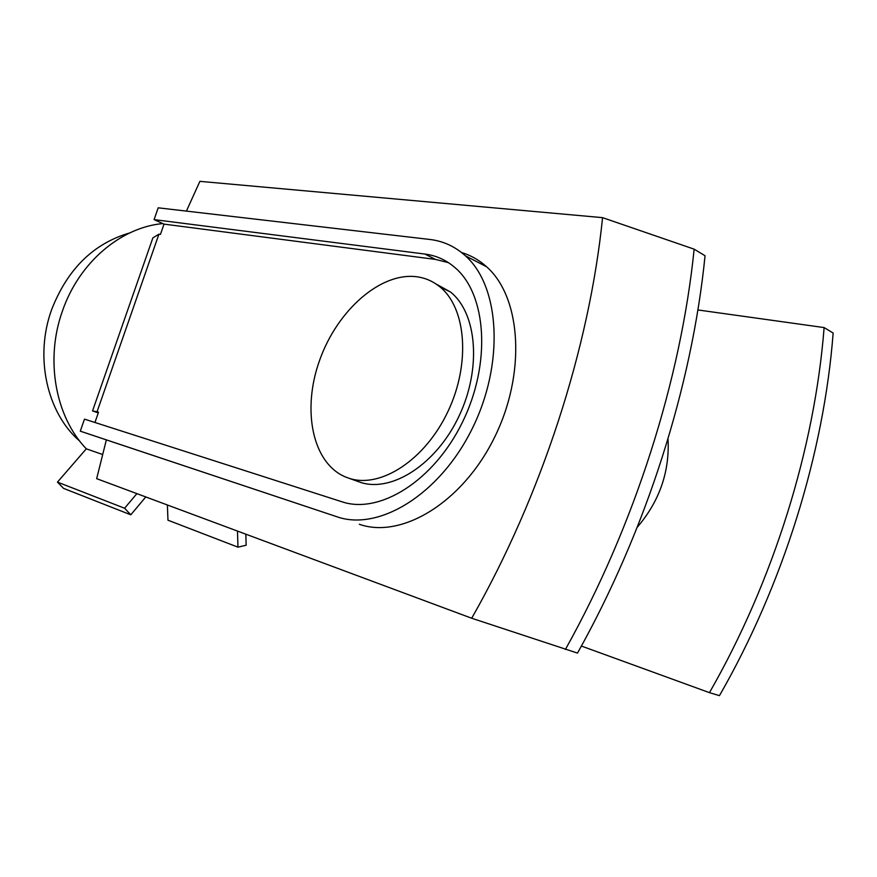 <?xml version="1.0" encoding="UTF-8"?>
<svg xmlns="http://www.w3.org/2000/svg" width="877" height="877" viewBox="0 0 877 877"><rect width="100%" height="100%" fill="white"/><g stroke="black" fill="none" stroke-linecap="round" stroke-linejoin="round"><path stroke-width="1.32" d="M471.694 618.241L577.494 653.091C646.217 530.453 692.074 385.847 705.053 255.744L694.145 249.167L602.565 217.649C589.344 347.895 541.811 495.176 471.694 618.241L96.667 478.667L106.347 439.892L80.289 431.166L84.488 419.129L341.931 501.776C379.598 514.624 434.016 480.837 462.541 422.012C491.372 363.374 486.658 294.431 455.097 267.704C446.24 260.041 436.165 255.492 424.874 254.045L435.485 259.417L164.021 224.117L154.078 219.612L158.189 207.816L429.763 239.454C443.17 241.022 455.075 246.481 465.457 255.854C500.12 286.505 504.67 363.988 471.881 429.324C439.41 494.858 378.568 531.539 336.911 516.75L106.347 439.892M79.719 441.109C47.018 413.067 34.324 357.147 51.611 309.702C67.43 269.118 93.466 243.521 129.697 232.931M417.255 276.825C425.575 278.031 433.074 281.331 439.75 286.735C466.191 307.674 470.828 363.451 447.939 411.499C425.323 459.712 380.98 488.489 349.726 478.491L345.9 477.143C312.201 463.473 301.666 409.669 319.71 360.041C337.338 310.294 380.837 271.651 417.255 276.825M349.145 478.316L360.907 482.514C392.227 492.534 436.516 464.032 459.011 416.147C481.769 368.417 476.978 312.925 450.46 291.997L436.055 283.995M668.022 438.84C669.765 471.76 659.493 501.26 637.195 527.318M162.804 223.569C120.873 227.351 79.083 262.486 62.519 310.798C44.87 359.57 55.394 416.783 86.308 448.827L102.576 454.494M98.279 412.914L92.545 410.918L152.861 237.886L158.923 234.192L160.436 234.4L164.021 224.117M94.946 422.484L98.52 412.212L97.073 411.762L158.923 234.192M448.432 262.651L435.485 259.417M154.078 219.612L424.874 254.045M80.289 431.166L336.911 516.75M461.532 252.521C470.752 255.273 479.105 260.02 486.603 266.783C521.464 297.38 526.43 374.062 493.981 438.489C461.872 503.124 401.195 539.103 359.351 524.282M92.545 410.918L97.073 411.762M245.834 534.181L246.152 545.231L237.963 547.16L237.481 531.067M145.779 496.941L130.805 514.81L124.589 508.243L136.889 493.63M86.308 448.827L57.465 482.109L63.539 488.368L130.805 514.81M167.375 504.977L167.967 520.204L237.963 547.16M57.465 482.109L124.589 508.243M186.406 211.105L199.89 181.353L602.565 217.649M581.385 646.042L709.46 692.655L719.458 695.647C783.249 584.564 823.952 453.124 833.15 333.041L824.117 327.581L697.862 309.943M709.46 692.655C773.602 580.749 814.667 448.388 824.117 327.581M565.391 649.462C634.52 525.838 680.826 380.114 694.145 249.167M439.75 286.735L450.46 291.997M465.457 255.854L486.603 266.783"/></g></svg>
